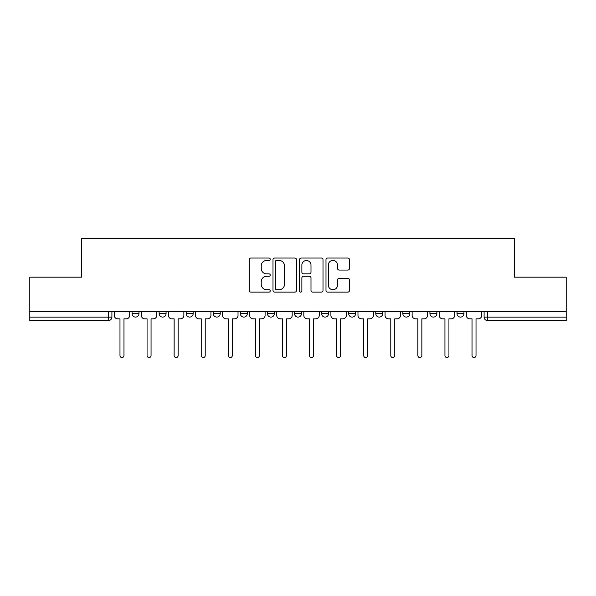 <?xml version="1.0" encoding="UTF-8"?>
<svg xmlns="http://www.w3.org/2000/svg" width="596" height="596" viewBox="0 0 596 596"><rect width="100%" height="100%" fill="white"/><g stroke="black" fill="none" stroke-linecap="round" stroke-linejoin="round"><path stroke-width="0.89" d="M270.226 259.238A1.192 1.192 0 0 0 269.034 258.046L250.931 258.046A1.706 1.706 0 0 0 249.225 259.752L249.225 290.423A1.706 1.706 0 0 0 250.931 292.122L269.034 292.122A1.192 1.192 0 0 0 270.226 290.93A1.192 1.192 0 0 0 269.034 289.738L266.688 289.738A5.453 5.453 0 0 1 261.234 284.285L261.234 281.729A5.453 5.453 0 0 1 266.688 276.276L269.034 276.276A1.192 1.192 0 0 0 270.226 275.084A1.192 1.192 0 0 0 269.034 273.892L266.688 273.892A5.453 5.453 0 0 1 261.234 268.438L261.234 265.883A5.453 5.453 0 0 1 266.688 260.43L269.034 260.43A1.192 1.192 0 0 0 270.226 259.238M429.932 311.715L429.932 313.623L436.875 313.623A3.472 3.472 0 0 1 433.404 317.094A3.472 3.472 0 0 1 429.932 313.623L429.932 311.715M348.69 311.715L348.69 313.623L355.633 313.623A3.472 3.472 0 0 1 352.161 317.094A3.472 3.472 0 0 1 348.69 313.623L348.69 311.715M294.528 311.715L294.528 313.623L301.472 313.623A3.472 3.472 0 0 1 298 317.094A3.472 3.472 0 0 1 294.528 313.623L294.528 311.715M267.448 311.715L267.448 313.623L274.391 313.623A3.472 3.472 0 0 1 270.919 317.094A3.472 3.472 0 0 1 267.448 313.623L267.448 311.715M213.286 311.715L213.286 313.623L220.229 313.623A3.472 3.472 0 0 1 216.758 317.094A3.472 3.472 0 0 1 213.286 313.623L213.286 311.715M347.796 270.062A1.706 1.706 0 0 0 349.502 268.356L349.502 259.752A1.706 1.706 0 0 0 347.796 258.046L327.688 258.046A1.706 1.706 0 0 0 325.99 259.752L325.99 290.423A1.706 1.706 0 0 0 327.688 292.122L347.796 292.122A1.706 1.706 0 0 0 349.502 290.423L349.502 280.031A1.706 1.706 0 0 0 347.796 278.325L339.191 278.325A1.706 1.706 0 0 0 337.485 280.031L337.485 285.179A4.559 4.559 0 0 1 332.933 289.738A4.559 4.559 0 0 1 328.374 285.179L328.374 264.989A4.559 4.559 0 0 1 332.933 260.43A4.559 4.559 0 0 1 337.485 264.989L337.485 268.356A1.706 1.706 0 0 0 339.191 270.062L347.796 270.062M29.8 311.715L29.8 277.17L81.533 277.17L81.533 238.46L514.467 238.46L514.467 277.17L566.2 277.17L566.2 311.715L29.8 311.715L29.8 317.094L111.906 317.094L111.906 311.715L111.906 317.094A3.472 3.472 0 0 1 108.435 320.566L29.8 320.566L29.8 317.094M296.51 259.752A1.706 1.706 0 0 0 294.804 258.046L274.696 258.046A1.706 1.706 0 0 0 272.998 259.752L272.998 290.423A1.706 1.706 0 0 0 274.696 292.122L294.804 292.122A1.706 1.706 0 0 0 296.51 290.423L296.51 259.752M301.196 258.046L321.304 258.046A1.706 1.706 0 0 1 323.002 259.752L323.002 290.423A1.706 1.706 0 0 1 321.304 292.122L312.699 292.122A1.706 1.706 0 0 1 310.993 290.423L310.993 277.982A1.706 1.706 0 0 0 309.287 276.276L303.58 276.276A1.706 1.706 0 0 0 301.874 277.982L301.874 290.93A1.192 1.192 0 0 1 300.682 292.122A1.192 1.192 0 0 1 299.49 290.93L299.49 259.752A1.706 1.706 0 0 1 301.196 258.046M484.094 311.715L484.094 317.094L566.2 317.094L566.2 320.566L487.565 320.566A3.472 3.472 0 0 1 484.094 317.094M566.2 311.715L566.2 317.094M463.956 311.715L463.956 313.623A3.472 3.472 0 0 1 460.485 317.094A3.472 3.472 0 0 1 457.013 313.623A3.472 3.472 0 0 0 460.485 317.094M457.013 311.715L457.013 313.623L463.956 313.623M436.875 311.715L436.875 313.623A3.472 3.472 0 0 1 433.404 317.094M409.795 311.715L409.795 313.623A3.472 3.472 0 0 1 406.323 317.094A3.472 3.472 0 0 1 402.851 313.623L409.795 313.623M402.851 311.715L402.851 313.623M382.714 311.715L382.714 313.623A3.472 3.472 0 0 1 379.242 317.094A3.472 3.472 0 0 1 375.771 313.623L382.714 313.623L382.714 311.715M375.771 311.715L375.771 313.623M355.633 311.715L355.633 313.623M328.552 311.715L328.552 313.623A3.472 3.472 0 0 1 325.081 317.094A3.472 3.472 0 0 1 321.609 313.623L328.552 313.623L328.552 311.715M321.609 311.715L321.609 313.623M301.472 311.715L301.472 313.623L301.472 311.715M274.391 313.623L274.391 311.715L274.391 313.623A3.472 3.472 0 0 1 270.919 317.094M247.31 311.715L247.31 313.623A3.472 3.472 0 0 1 243.839 317.094A3.472 3.472 0 0 1 240.367 313.623A3.472 3.472 0 0 0 243.839 317.094A3.472 3.472 0 0 0 247.31 313.623L247.31 311.715M240.367 311.715L240.367 313.623L247.31 313.623M220.229 311.715L220.229 313.623M193.149 311.715L193.149 313.623A3.472 3.472 0 0 1 189.677 317.094A3.472 3.472 0 0 1 186.205 313.623A3.472 3.472 0 0 0 189.677 317.094A3.472 3.472 0 0 0 193.149 313.623L186.205 313.623L186.205 311.715M159.125 311.715L159.125 313.623L166.068 313.623L166.068 311.715L166.068 313.623A3.472 3.472 0 0 1 162.596 317.094A3.472 3.472 0 0 1 159.125 313.623A3.472 3.472 0 0 0 162.596 317.094M132.044 311.715L132.044 313.623L138.987 313.623L138.987 311.715L138.987 313.623A3.472 3.472 0 0 1 135.516 317.094A3.472 3.472 0 0 1 132.044 313.623A3.472 3.472 0 0 0 135.516 317.094M108.435 311.715L108.435 320.566A3.472 3.472 0 0 0 111.906 317.094M276.574 260.43A1.192 1.192 0 0 0 275.382 261.622L275.382 288.546A1.192 1.192 0 0 0 276.574 289.738L279.047 289.738A5.453 5.453 0 0 0 284.493 284.285L284.493 265.883A5.453 5.453 0 0 0 279.047 260.43L276.574 260.43M310.993 265.078A4.559 4.559 0 0 0 306.433 260.519A4.559 4.559 0 0 0 301.874 265.078L301.874 272.186A1.706 1.706 0 0 0 303.58 273.892L309.287 273.892A1.706 1.706 0 0 0 310.993 272.186L310.993 265.078M114.253 315.358L114.253 311.715L114.253 315.358A3.472 3.472 0 0 0 117.725 318.83L119.982 318.83L119.982 355.544A1.997 1.997 0 0 0 121.979 357.54A1.997 1.997 0 0 0 123.975 355.544L123.975 318.83L126.233 318.83A3.472 3.472 0 0 0 129.704 315.358L129.704 311.715L129.704 315.358M117.725 318.83L119.982 318.83L119.982 355.544M123.975 355.544L123.975 318.83L126.233 318.83M141.334 315.358L141.334 311.715L141.334 315.358A3.472 3.472 0 0 0 144.806 318.83L147.063 318.83L147.063 355.544A1.997 1.997 0 0 0 149.06 357.54A1.997 1.997 0 0 0 151.056 355.544L151.056 318.83L153.314 318.83A3.472 3.472 0 0 0 156.785 315.358L156.785 311.715L156.785 315.358M168.415 315.358L168.415 311.715L168.415 315.358A3.472 3.472 0 0 0 171.886 318.83L174.144 318.83L174.144 355.544A1.997 1.997 0 0 0 176.14 357.54A1.997 1.997 0 0 0 178.137 355.544L178.137 318.83L180.394 318.83A3.472 3.472 0 0 0 183.866 315.358L183.866 311.715L183.866 315.358M144.806 318.83L147.063 318.83L147.063 355.544M151.056 355.544L151.056 318.83L153.314 318.83M171.886 318.83L174.144 318.83L174.144 355.544M178.137 355.544L178.137 318.83L180.394 318.83M195.495 315.358L195.495 311.715L195.495 315.358A3.472 3.472 0 0 0 198.967 318.83L201.225 318.83L201.225 355.544A1.997 1.997 0 0 0 203.221 357.54A1.997 1.997 0 0 0 205.218 355.544L205.218 318.83L207.475 318.83A3.472 3.472 0 0 0 210.947 315.358L210.947 311.715L210.947 315.358M222.576 315.358L222.576 311.715L222.576 315.358A3.472 3.472 0 0 0 226.048 318.83L228.305 318.83L228.305 355.544A1.997 1.997 0 0 0 230.302 357.54A1.997 1.997 0 0 0 232.298 355.544L232.298 318.83L234.548 318.83A3.472 3.472 0 0 0 238.028 315.358L238.028 311.715L238.028 315.358M249.657 315.358L249.657 311.715L249.657 315.358A3.472 3.472 0 0 0 253.129 318.83L255.386 318.83L255.386 355.544A1.997 1.997 0 0 0 257.383 357.54A1.997 1.997 0 0 0 259.379 355.544L259.379 318.83L261.629 318.83A3.472 3.472 0 0 0 265.101 315.358L265.101 311.715L265.101 315.358M198.967 318.83L201.225 318.83L201.225 355.544M205.218 355.544L205.218 318.83L207.475 318.83M226.048 318.83L228.305 318.83L228.305 355.544M232.298 355.544L232.298 318.83L234.548 318.83M253.129 318.83L255.386 318.83L255.386 355.544M259.379 355.544L259.379 318.83L261.629 318.83M276.738 315.358L276.738 311.715L276.738 315.358A3.472 3.472 0 0 0 280.209 318.83L282.467 318.83L282.467 355.544A1.997 1.997 0 0 0 284.463 357.54A1.997 1.997 0 0 0 286.452 355.544L286.452 318.83L288.71 318.83A3.472 3.472 0 0 0 292.182 315.358L292.182 311.715L292.182 315.358M280.209 318.83L282.467 318.83L282.467 355.544M286.452 355.544L286.452 318.83L288.71 318.83M303.818 315.358L303.818 311.715L303.818 315.358A3.472 3.472 0 0 0 307.29 318.83L309.548 318.83L309.548 355.544A1.997 1.997 0 0 0 311.537 357.54A1.997 1.997 0 0 0 313.533 355.544L313.533 318.83L315.791 318.83A3.472 3.472 0 0 0 319.262 315.358L319.262 311.715L319.262 315.358M307.29 318.83L309.548 318.83L309.548 355.544M313.533 355.544L313.533 318.83L315.791 318.83M330.899 315.358L330.899 311.715L330.899 315.358A3.472 3.472 0 0 0 334.371 318.83L336.621 318.83L336.621 355.544A1.997 1.997 0 0 0 338.617 357.54A1.997 1.997 0 0 0 340.614 355.544L340.614 318.83L342.871 318.83A3.472 3.472 0 0 0 346.343 315.358L346.343 311.715L346.343 315.358M334.371 318.83L336.621 318.83L336.621 355.544M340.614 355.544L340.614 318.83L342.871 318.83M357.973 315.358L357.973 311.715L357.973 315.358A3.472 3.472 0 0 0 361.452 318.83L363.702 318.83L363.702 355.544A1.997 1.997 0 0 0 365.698 357.54A1.997 1.997 0 0 0 367.695 355.544L367.695 318.83L369.952 318.83A3.472 3.472 0 0 0 373.424 315.358L373.424 311.715L373.424 315.358M361.452 318.83L363.702 318.83L363.702 355.544M367.695 355.544L367.695 318.83L369.952 318.83M385.053 315.358L385.053 311.715L385.053 315.358A3.472 3.472 0 0 0 388.525 318.83L390.782 318.83L390.782 355.544A1.997 1.997 0 0 0 392.779 357.54A1.997 1.997 0 0 0 394.775 355.544L394.775 318.83L397.033 318.83A3.472 3.472 0 0 0 400.505 315.358L400.505 311.715L400.505 315.358M388.525 318.83L390.782 318.83L390.782 355.544M394.775 355.544L394.775 318.83L397.033 318.83M412.134 315.358L412.134 311.715L412.134 315.358A3.472 3.472 0 0 0 415.606 318.83L417.863 318.83L417.863 355.544A1.997 1.997 0 0 0 419.86 357.54A1.997 1.997 0 0 0 421.856 355.544L421.856 318.83L424.114 318.83A3.472 3.472 0 0 0 427.585 315.358L427.585 311.715L427.585 315.358M415.606 318.83L417.863 318.83L417.863 355.544M421.856 355.544L421.856 318.83L424.114 318.83M439.215 315.358L439.215 311.715L439.215 315.358A3.472 3.472 0 0 0 442.686 318.83L444.944 318.83L444.944 355.544A1.997 1.997 0 0 0 446.94 357.54A1.997 1.997 0 0 0 448.937 355.544L448.937 318.83L451.194 318.83A3.472 3.472 0 0 0 454.666 315.358L454.666 311.715L454.666 315.358M442.686 318.83L444.944 318.83L444.944 355.544M448.937 355.544L448.937 318.83L451.194 318.83M466.296 315.358L466.296 311.715L466.296 315.358A3.472 3.472 0 0 0 469.767 318.83L472.025 318.83L472.025 355.544A1.997 1.997 0 0 0 474.021 357.54A1.997 1.997 0 0 0 476.018 355.544L476.018 318.83L478.275 318.83A3.472 3.472 0 0 0 481.747 315.358L481.747 311.715L481.747 315.358M469.767 318.83L472.025 318.83L472.025 355.544M476.018 355.544L476.018 318.83L478.275 318.83M487.565 311.715L487.565 320.566"/></g></svg>
